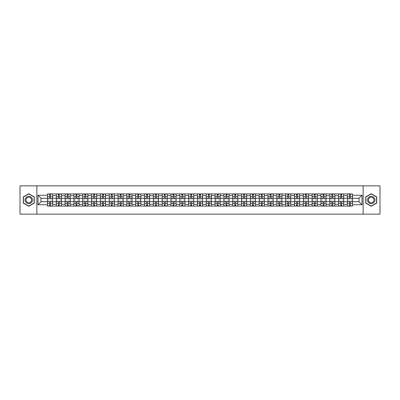 <?xml version="1.0" encoding="UTF-8"?>
<svg xmlns="http://www.w3.org/2000/svg" width="400" height="400" viewBox="0 0 400 400"><rect width="100%" height="100%" fill="white"/><g stroke="black" fill="none" stroke-linecap="round" stroke-linejoin="round"><path stroke-width="0.6" d="M363.15 214.14L380 214.14L380 185.86L20 185.86L20 214.14L363.15 214.14L363.15 185.86M56.305 206.08L56.305 195.645L52.575 195.645L52.575 206.08M52.575 195.645L52.575 193.92M56.305 195.645L56.305 193.92M61.395 193.92L61.395 206.08M65.125 206.08L65.125 193.92M70.215 193.92L70.215 206.08M73.95 206.08L73.95 193.92M79.04 193.92L79.04 206.08M82.77 206.08L82.77 193.92M87.86 193.92L87.86 206.08M91.595 206.08L91.595 193.92M96.68 193.92L96.68 206.08M100.415 206.08L100.415 193.92M105.505 193.92L105.505 206.08M109.235 206.08L109.235 193.92M114.325 193.92L114.325 206.08M118.06 206.08L118.06 193.92M123.15 193.92L123.15 206.08M126.88 206.08L126.88 193.92M131.97 193.92L131.97 206.08M135.7 206.08L135.7 193.92M140.79 193.92L140.79 206.08M144.525 206.08L144.525 193.92M149.615 193.92L149.615 206.08M153.345 206.08L153.345 193.92M158.435 193.92L158.435 206.08M162.17 206.08L162.17 193.92M167.255 193.92L167.255 206.08M170.99 206.08L170.99 193.92M176.08 193.92L176.08 206.08M179.81 206.08L179.81 193.92M184.9 193.92L184.9 206.08M188.635 206.08L188.635 193.92M193.725 193.92L193.725 206.08M197.455 206.08L197.455 193.92M202.545 193.92L202.545 206.08M206.275 206.08L206.275 193.92M211.365 193.92L211.365 206.08M215.1 206.08L215.1 193.92M220.19 193.92L220.19 206.08M223.92 206.08L223.92 193.92M229.01 193.92L229.01 206.08M232.745 206.08L232.745 193.92M237.83 193.92L237.83 206.08M241.565 206.08L241.565 193.92M246.655 193.92L246.655 206.08M250.385 206.08L250.385 193.92M255.475 193.92L255.475 206.08M259.21 206.08L259.21 193.92M264.3 193.92L264.3 206.08M268.03 206.08L268.03 193.92M273.12 193.92L273.12 206.08M276.85 206.08L276.85 193.92M281.94 193.92L281.94 206.08M285.675 206.08L285.675 193.92M290.765 193.92L290.765 206.08M294.495 206.08L294.495 193.92M299.585 193.92L299.585 206.08M303.32 206.08L303.32 193.92M308.405 193.92L308.405 206.08M312.14 206.08L312.14 193.92M317.23 193.92L317.23 206.08M320.96 206.08L320.96 193.92M326.05 193.92L326.05 206.08M329.785 206.08L329.785 193.92M334.875 193.92L334.875 206.08M338.605 206.08L338.605 193.92M343.695 193.92L343.695 206.08M347.425 206.08L347.425 193.92M347.425 201.755L343.695 201.755M338.605 201.755L334.875 201.755M329.785 201.755L326.05 201.755M320.96 201.755L317.23 201.755M312.14 201.755L308.405 201.755M303.32 201.755L299.585 201.755M294.495 201.755L290.765 201.755M285.675 201.755L281.94 201.755M276.85 201.755L273.12 201.755M268.03 201.755L264.3 201.755M259.21 201.755L255.475 201.755M250.385 201.755L246.655 201.755M241.565 201.755L237.83 201.755M232.745 201.755L229.01 201.755M223.92 201.755L220.19 201.755M215.1 201.755L211.365 201.755M206.275 201.755L202.545 201.755M197.455 201.755L193.725 201.755M188.635 201.755L184.9 201.755M179.81 201.755L176.08 201.755M170.99 201.755L167.255 201.755M162.17 201.755L158.435 201.755M153.345 201.755L149.615 201.755M144.525 201.755L140.79 201.755M135.7 201.755L131.97 201.755M126.88 201.755L123.15 201.755M118.06 201.755L114.325 201.755M109.235 201.755L105.505 201.755M100.415 201.755L96.68 201.755M91.595 201.755L87.86 201.755M82.77 201.755L79.04 201.755M73.95 201.755L70.215 201.755M65.125 201.755L61.395 201.755M56.305 201.755L52.575 201.755M347.425 198.245L343.695 198.245M338.605 198.245L334.875 198.245M329.785 198.245L326.05 198.245M320.96 198.245L317.23 198.245M312.14 198.245L308.405 198.245M303.32 198.245L299.585 198.245M294.495 198.245L290.765 198.245M285.675 198.245L281.94 198.245M276.85 198.245L273.12 198.245M268.03 198.245L264.3 198.245M259.21 198.245L255.475 198.245M250.385 198.245L246.655 198.245M241.565 198.245L237.83 198.245M232.745 198.245L229.01 198.245M223.92 198.245L220.19 198.245M215.1 198.245L211.365 198.245M206.275 198.245L202.545 198.245M197.455 198.245L193.725 198.245M188.635 198.245L184.9 198.245M179.81 198.245L176.08 198.245M170.99 198.245L167.255 198.245M162.17 198.245L158.435 198.245M153.345 198.245L149.615 198.245M144.525 198.245L140.79 198.245M135.7 198.245L131.97 198.245M126.88 198.245L123.15 198.245M118.06 198.245L114.325 198.245M109.235 198.245L105.505 198.245M100.415 198.245L96.68 198.245M91.595 198.245L87.86 198.245M82.77 198.245L79.04 198.245M73.95 198.245L70.215 198.245M65.125 198.245L61.395 198.245M56.305 198.245L52.575 198.245M40.98 201.755L47.485 201.755L47.485 198.245L40.98 198.245L40.98 201.755L37.985 204.75L37.985 195.25L47.485 195.25L47.485 198.245M352.515 198.245L352.515 201.755L359.02 201.755L359.02 198.245L352.515 198.245L352.515 193.92L47.485 193.92L47.485 195.25M352.515 195.25L362.015 195.25L362.015 204.75L352.515 204.75L352.515 201.755M47.485 201.755L47.485 206.08L352.515 206.08L352.515 204.75M47.485 204.75L37.985 204.75M36.85 214.14L36.85 185.86M34.22 196.85L28.765 193.7L23.31 196.85L23.31 203.15L28.765 206.3L34.22 203.15L34.22 196.85M376.69 196.85L371.235 193.7L365.78 196.85L365.78 203.15L371.235 206.3L376.69 203.15L376.69 196.85M50.51 205.23L49.55 205.23M49.55 194.77L50.51 194.77M59.33 205.23L58.37 205.23M58.37 194.77L59.33 194.77M68.155 205.23L67.19 205.23M67.19 194.77L68.155 194.77M76.975 205.23L76.015 205.23M76.015 194.77L76.975 194.77M85.795 205.23L84.835 205.23M84.835 194.77L85.795 194.77M94.62 205.23L93.655 205.23M93.655 194.77L94.62 194.77M103.44 205.23L102.48 205.23M102.48 194.77L103.44 194.77M112.26 205.23L111.3 205.23M111.3 194.77L112.26 194.77M121.085 205.23L120.125 205.23M120.125 194.77L121.085 194.77M129.905 205.23L128.945 205.23M128.945 194.77L129.905 194.77M138.73 205.23L137.765 205.23M137.765 194.77L138.73 194.77M147.55 205.23L146.59 205.23M146.59 194.77L147.55 194.77M156.37 205.23L155.41 205.23M155.41 194.77L156.37 194.77M165.195 205.23L164.23 205.23M164.23 194.77L165.195 194.77M174.015 205.23L173.055 205.23M173.055 194.77L174.015 194.77M182.835 205.23L181.875 205.23M181.875 194.77L182.835 194.77M191.66 205.23L190.695 205.23M190.695 194.77L191.66 194.77M200.48 205.23L199.52 205.23M199.52 194.77L200.48 194.77M209.305 205.23L208.34 205.23M208.34 194.77L209.305 194.77M218.125 205.23L217.165 205.23M217.165 194.77L218.125 194.77M226.945 205.23L225.985 205.23M225.985 194.77L226.945 194.77M235.77 205.23L234.805 205.23M234.805 194.77L235.77 194.77M244.59 205.23L243.63 205.23M243.63 194.77L244.59 194.77M253.41 205.23L252.45 205.23M252.45 194.77L253.41 194.77M262.235 205.23L261.27 205.23M261.27 194.77L262.235 194.77M271.055 205.23L270.095 205.23M270.095 194.77L271.055 194.77M279.875 205.23L278.915 205.23M278.915 194.77L279.875 194.77M288.7 205.23L287.74 205.23M287.74 194.77L288.7 194.77M297.52 205.23L296.56 205.23M296.56 194.77L297.52 194.77M306.345 205.23L305.38 205.23M305.38 194.77L306.345 194.77M315.165 205.23L314.205 205.23M314.205 194.77L315.165 194.77M323.985 205.23L323.025 205.23M323.025 194.77L323.985 194.77M332.81 205.23L331.845 205.23M331.845 194.77L332.81 194.77M341.63 205.23L340.67 205.23M340.67 194.77L341.63 194.77M350.45 205.23L349.49 205.23M349.49 194.77L350.45 194.77M37.985 195.25L40.98 198.245M359.02 201.755L362.015 204.75M359.02 198.245L362.015 195.25M50.51 198.785L50.51 193.975L52.545 193.975L52.545 198.785L50.51 198.785M49.55 194.715L50.51 194.715M51.33 193.975L47.51 193.975L47.51 198.785L49.55 198.785L49.55 193.975L48.73 193.975M49.55 201.215L49.55 206.025L47.51 206.025L47.51 201.215L49.55 201.215M50.51 205.285L49.55 205.285M48.73 206.025L52.545 206.025L52.545 201.215L50.51 201.215L50.51 206.025L51.33 206.025M59.33 198.785L59.33 193.975L61.365 193.975L61.365 198.785L59.33 198.785M58.37 194.715L59.33 194.715M60.15 193.975L56.335 193.975L56.335 198.785L58.37 198.785L58.37 193.975L57.55 193.975M68.155 198.785L68.155 193.975L70.19 193.975L70.19 198.785L68.155 198.785M67.19 194.715L68.155 194.715M68.975 193.975L65.155 193.975L65.155 198.785L67.19 198.785L67.19 193.975L66.37 193.975M25.58 201.84A3.675 3.675 0 0 0 30.605 203.185A3.675 3.675 0 0 0 31.95 198.16A3.675 3.675 0 0 0 26.925 196.815A3.675 3.675 0 0 0 25.58 201.84M26.355 201.39A2.785 2.785 0 0 0 30.155 202.41A2.785 2.785 0 0 0 31.175 198.61A2.785 2.785 0 0 0 27.375 197.59A2.785 2.785 0 0 0 26.355 201.39M28.765 193.895L34.055 196.945L34.055 203.055L28.765 206.105L23.48 203.055L23.48 196.945L28.765 193.895M368.05 201.84A3.675 3.675 0 0 0 373.075 203.185A3.675 3.675 0 0 0 374.42 198.16A3.675 3.675 0 0 0 369.395 196.815A3.675 3.675 0 0 0 368.05 201.84M368.825 201.39A2.785 2.785 0 0 0 372.625 202.41A2.785 2.785 0 0 0 373.645 198.61A2.785 2.785 0 0 0 369.845 197.59A2.785 2.785 0 0 0 368.825 201.39M371.235 193.895L376.52 196.945L376.52 203.055L371.235 206.105L365.945 203.055L365.945 196.945L371.235 193.895M58.37 201.215L58.37 206.025L56.335 206.025L56.335 201.215L58.37 201.215M59.33 205.285L58.37 205.285M57.55 206.025L61.365 206.025L61.365 201.215L59.33 201.215L59.33 206.025L60.15 206.025M67.19 201.215L67.19 206.025L65.155 206.025L65.155 201.215L67.19 201.215M68.155 205.285L67.19 205.285M66.37 206.025L70.19 206.025L70.19 201.215L68.155 201.215L68.155 206.025L68.975 206.025M76.975 198.785L76.975 193.975L79.01 193.975L79.01 198.785L76.975 198.785M76.015 194.715L76.975 194.715M77.795 193.975L73.975 193.975L73.975 198.785L76.015 198.785L76.015 193.975L75.195 193.975M85.795 198.785L85.795 193.975L87.83 193.975L87.83 198.785L85.795 198.785M84.835 194.715L85.795 194.715M86.615 193.975L82.8 193.975L82.8 198.785L84.835 198.785L84.835 193.975L84.015 193.975M94.62 198.785L94.62 193.975L96.655 193.975L96.655 198.785L94.62 198.785M93.655 194.715L94.62 194.715M95.44 193.975L91.62 193.975L91.62 198.785L93.655 198.785L93.655 193.975L92.835 193.975M76.015 201.215L76.015 206.025L73.975 206.025L73.975 201.215L76.015 201.215M76.975 205.285L76.015 205.285M75.195 206.025L79.01 206.025L79.01 201.215L76.975 201.215L76.975 206.025L77.795 206.025M84.835 201.215L84.835 206.025L82.8 206.025L82.8 201.215L84.835 201.215M85.795 205.285L84.835 205.285M84.015 206.025L87.83 206.025L87.83 201.215L85.795 201.215L85.795 206.025L86.615 206.025M93.655 201.215L93.655 206.025L91.62 206.025L91.62 201.215L93.655 201.215M94.62 205.285L93.655 205.285M92.835 206.025L96.655 206.025L96.655 201.215L94.62 201.215L94.62 206.025L95.44 206.025M103.44 198.785L103.44 193.975L105.475 193.975L105.475 198.785L103.44 198.785M102.48 194.715L103.44 194.715M104.26 193.975L100.445 193.975L100.445 198.785L102.48 198.785L102.48 193.975L101.66 193.975M102.48 201.215L102.48 206.025L100.445 206.025L100.445 201.215L102.48 201.215M103.44 205.285L102.48 205.285M101.66 206.025L105.475 206.025L105.475 201.215L103.44 201.215L103.44 206.025L104.26 206.025M112.26 198.785L112.26 193.975L114.3 193.975L114.3 198.785L112.26 198.785M111.3 194.715L112.26 194.715M113.08 193.975L109.265 193.975L109.265 198.785L111.3 198.785L111.3 193.975L110.48 193.975M111.3 201.215L111.3 206.025L109.265 206.025L109.265 201.215L111.3 201.215M112.26 205.285L111.3 205.285M110.48 206.025L114.3 206.025L114.3 201.215L112.26 201.215L112.26 206.025L113.08 206.025M121.085 198.785L121.085 193.975L123.12 193.975L123.12 198.785L121.085 198.785M120.125 194.715L121.085 194.715M121.905 193.975L118.085 193.975L118.085 198.785L120.125 198.785L120.125 193.975L119.305 193.975M120.125 201.215L120.125 206.025L118.085 206.025L118.085 201.215L120.125 201.215M121.085 205.285L120.125 205.285M119.305 206.025L123.12 206.025L123.12 201.215L121.085 201.215L121.085 206.025L121.905 206.025M129.905 198.785L129.905 193.975L131.94 193.975L131.94 198.785L129.905 198.785M128.945 194.715L129.905 194.715M130.725 193.975L126.91 193.975L126.91 198.785L128.945 198.785L128.945 193.975L128.125 193.975M128.945 201.215L128.945 206.025L126.91 206.025L126.91 201.215L128.945 201.215M129.905 205.285L128.945 205.285M128.125 206.025L131.94 206.025L131.94 201.215L129.905 201.215L129.905 206.025L130.725 206.025M138.73 198.785L138.73 193.975L140.765 193.975L140.765 198.785L138.73 198.785M137.765 194.715L138.73 194.715M139.55 193.975L135.73 193.975L135.73 198.785L137.765 198.785L137.765 193.975L136.945 193.975M147.55 198.785L147.55 193.975L149.585 193.975L149.585 198.785L147.55 198.785M146.59 194.715L147.55 194.715M148.37 193.975L144.55 193.975L144.55 198.785L146.59 198.785L146.59 193.975L145.77 193.975M156.37 198.785L156.37 193.975L158.405 193.975L158.405 198.785L156.37 198.785M155.41 194.715L156.37 194.715M157.19 193.975L153.375 193.975L153.375 198.785L155.41 198.785L155.41 193.975L154.59 193.975M165.195 198.785L165.195 193.975L167.23 193.975L167.23 198.785L165.195 198.785M164.23 194.715L165.195 194.715M166.015 193.975L162.195 193.975L162.195 198.785L164.23 198.785L164.23 193.975L163.41 193.975M174.015 198.785L174.015 193.975L176.05 193.975L176.05 198.785L174.015 198.785M173.055 194.715L174.015 194.715M174.835 193.975L171.02 193.975L171.02 198.785L173.055 198.785L173.055 193.975L172.235 193.975M182.835 198.785L182.835 193.975L184.875 193.975L184.875 198.785L182.835 198.785M181.875 194.715L182.835 194.715M183.655 193.975L179.84 193.975L179.84 198.785L181.875 198.785L181.875 193.975L181.055 193.975M137.765 201.215L137.765 206.025L135.73 206.025L135.73 201.215L137.765 201.215M138.73 205.285L137.765 205.285M136.945 206.025L140.765 206.025L140.765 201.215L138.73 201.215L138.73 206.025L139.55 206.025M146.59 201.215L146.59 206.025L144.55 206.025L144.55 201.215L146.59 201.215M147.55 205.285L146.59 205.285M145.77 206.025L149.585 206.025L149.585 201.215L147.55 201.215L147.55 206.025L148.37 206.025M155.41 201.215L155.41 206.025L153.375 206.025L153.375 201.215L155.41 201.215M156.37 205.285L155.41 205.285M154.59 206.025L158.405 206.025L158.405 201.215L156.37 201.215L156.37 206.025L157.19 206.025M164.23 201.215L164.23 206.025L162.195 206.025L162.195 201.215L164.23 201.215M165.195 205.285L164.23 205.285M163.41 206.025L167.23 206.025L167.23 201.215L165.195 201.215L165.195 206.025L166.015 206.025M173.055 201.215L173.055 206.025L171.02 206.025L171.02 201.215L173.055 201.215M174.015 205.285L173.055 205.285M172.235 206.025L176.05 206.025L176.05 201.215L174.015 201.215L174.015 206.025L174.835 206.025M181.875 201.215L181.875 206.025L179.84 206.025L179.84 201.215L181.875 201.215M182.835 205.285L181.875 205.285M181.055 206.025L184.875 206.025L184.875 201.215L182.835 201.215L182.835 206.025L183.655 206.025M191.66 198.785L191.66 193.975L193.695 193.975L193.695 198.785L191.66 198.785M190.695 194.715L191.66 194.715M192.48 193.975L188.66 193.975L188.66 198.785L190.695 198.785L190.695 193.975L189.875 193.975M190.695 201.215L190.695 206.025L188.66 206.025L188.66 201.215L190.695 201.215M191.66 205.285L190.695 205.285M189.875 206.025L193.695 206.025L193.695 201.215L191.66 201.215L191.66 206.025L192.48 206.025M200.48 198.785L200.48 193.975L202.515 193.975L202.515 198.785L200.48 198.785M199.52 194.715L200.48 194.715M201.3 193.975L197.485 193.975L197.485 198.785L199.52 198.785L199.52 193.975L198.7 193.975M199.52 201.215L199.52 206.025L197.485 206.025L197.485 201.215L199.52 201.215M200.48 205.285L199.52 205.285M198.7 206.025L202.515 206.025L202.515 201.215L200.48 201.215L200.48 206.025L201.3 206.025M209.305 198.785L209.305 193.975L211.34 193.975L211.34 198.785L209.305 198.785M208.34 194.715L209.305 194.715M210.125 193.975L206.305 193.975L206.305 198.785L208.34 198.785L208.34 193.975L207.52 193.975M208.34 201.215L208.34 206.025L206.305 206.025L206.305 201.215L208.34 201.215M209.305 205.285L208.34 205.285M207.52 206.025L211.34 206.025L211.34 201.215L209.305 201.215L209.305 206.025L210.125 206.025M218.125 198.785L218.125 193.975L220.16 193.975L220.16 198.785L218.125 198.785M217.165 194.715L218.125 194.715M218.945 193.975L215.125 193.975L215.125 198.785L217.165 198.785L217.165 193.975L216.345 193.975M217.165 201.215L217.165 206.025L215.125 206.025L215.125 201.215L217.165 201.215M218.125 205.285L217.165 205.285M216.345 206.025L220.16 206.025L220.16 201.215L218.125 201.215L218.125 206.025L218.945 206.025M226.945 198.785L226.945 193.975L228.98 193.975L228.98 198.785L226.945 198.785M225.985 194.715L226.945 194.715M227.765 193.975L223.95 193.975L223.95 198.785L225.985 198.785L225.985 193.975L225.165 193.975M225.985 201.215L225.985 206.025L223.95 206.025L223.95 201.215L225.985 201.215M226.945 205.285L225.985 205.285M225.165 206.025L228.98 206.025L228.98 201.215L226.945 201.215L226.945 206.025L227.765 206.025M235.77 198.785L235.77 193.975L237.805 193.975L237.805 198.785L235.77 198.785M234.805 194.715L235.77 194.715M236.59 193.975L232.77 193.975L232.77 198.785L234.805 198.785L234.805 193.975L233.985 193.975M234.805 201.215L234.805 206.025L232.77 206.025L232.77 201.215L234.805 201.215M235.77 205.285L234.805 205.285M233.985 206.025L237.805 206.025L237.805 201.215L235.77 201.215L235.77 206.025L236.59 206.025M244.59 198.785L244.59 193.975L246.625 193.975L246.625 198.785L244.59 198.785M243.63 194.715L244.59 194.715M245.41 193.975L241.595 193.975L241.595 198.785L243.63 198.785L243.63 193.975L242.81 193.975M243.63 201.215L243.63 206.025L241.595 206.025L241.595 201.215L243.63 201.215M244.59 205.285L243.63 205.285M242.81 206.025L246.625 206.025L246.625 201.215L244.59 201.215L244.59 206.025L245.41 206.025M253.41 198.785L253.41 193.975L255.45 193.975L255.45 198.785L253.41 198.785M252.45 194.715L253.41 194.715M254.23 193.975L250.415 193.975L250.415 198.785L252.45 198.785L252.45 193.975L251.63 193.975M252.45 201.215L252.45 206.025L250.415 206.025L250.415 201.215L252.45 201.215M253.41 205.285L252.45 205.285M251.63 206.025L255.45 206.025L255.45 201.215L253.41 201.215L253.41 206.025L254.23 206.025M262.235 198.785L262.235 193.975L264.27 193.975L264.27 198.785L262.235 198.785M261.27 194.715L262.235 194.715M263.055 193.975L259.235 193.975L259.235 198.785L261.27 198.785L261.27 193.975L260.45 193.975M261.27 201.215L261.27 206.025L259.235 206.025L259.235 201.215L261.27 201.215M262.235 205.285L261.27 205.285M260.45 206.025L264.27 206.025L264.27 201.215L262.235 201.215L262.235 206.025L263.055 206.025M271.055 198.785L271.055 193.975L273.09 193.975L273.09 198.785L271.055 198.785M270.095 194.715L271.055 194.715M271.875 193.975L268.06 193.975L268.06 198.785L270.095 198.785L270.095 193.975L269.275 193.975M270.095 201.215L270.095 206.025L268.06 206.025L268.06 201.215L270.095 201.215M271.055 205.285L270.095 205.285M269.275 206.025L273.09 206.025L273.09 201.215L271.055 201.215L271.055 206.025L271.875 206.025M279.875 198.785L279.875 193.975L281.915 193.975L281.915 198.785L279.875 198.785M278.915 194.715L279.875 194.715M280.695 193.975L276.88 193.975L276.88 198.785L278.915 198.785L278.915 193.975L278.095 193.975M278.915 201.215L278.915 206.025L276.88 206.025L276.88 201.215L278.915 201.215M279.875 205.285L278.915 205.285M278.095 206.025L281.915 206.025L281.915 201.215L279.875 201.215L279.875 206.025L280.695 206.025M288.7 198.785L288.7 193.975L290.735 193.975L290.735 198.785L288.7 198.785M287.74 194.715L288.7 194.715M289.52 193.975L285.7 193.975L285.7 198.785L287.74 198.785L287.74 193.975L286.92 193.975M287.74 201.215L287.74 206.025L285.7 206.025L285.7 201.215L287.74 201.215M288.7 205.285L287.74 205.285M286.92 206.025L290.735 206.025L290.735 201.215L288.7 201.215L288.7 206.025L289.52 206.025M297.52 198.785L297.52 193.975L299.555 193.975L299.555 198.785L297.52 198.785M296.56 194.715L297.52 194.715M298.34 193.975L294.525 193.975L294.525 198.785L296.56 198.785L296.56 193.975L295.74 193.975M296.56 201.215L296.56 206.025L294.525 206.025L294.525 201.215L296.56 201.215M297.52 205.285L296.56 205.285M295.74 206.025L299.555 206.025L299.555 201.215L297.52 201.215L297.52 206.025L298.34 206.025M306.345 198.785L306.345 193.975L308.38 193.975L308.38 198.785L306.345 198.785M305.38 194.715L306.345 194.715M307.165 193.975L303.345 193.975L303.345 198.785L305.38 198.785L305.38 193.975L304.56 193.975M305.38 201.215L305.38 206.025L303.345 206.025L303.345 201.215L305.38 201.215M306.345 205.285L305.38 205.285M304.56 206.025L308.38 206.025L308.38 201.215L306.345 201.215L306.345 206.025L307.165 206.025M315.165 198.785L315.165 193.975L317.2 193.975L317.2 198.785L315.165 198.785M314.205 194.715L315.165 194.715M315.985 193.975L312.17 193.975L312.17 198.785L314.205 198.785L314.205 193.975L313.385 193.975M314.205 201.215L314.205 206.025L312.17 206.025L312.17 201.215L314.205 201.215M315.165 205.285L314.205 205.285M313.385 206.025L317.2 206.025L317.2 201.215L315.165 201.215L315.165 206.025L315.985 206.025M323.985 198.785L323.985 193.975L326.025 193.975L326.025 198.785L323.985 198.785M323.025 194.715L323.985 194.715M324.805 193.975L320.99 193.975L320.99 198.785L323.025 198.785L323.025 193.975L322.205 193.975M323.025 201.215L323.025 206.025L320.99 206.025L320.99 201.215L323.025 201.215M323.985 205.285L323.025 205.285M322.205 206.025L326.025 206.025L326.025 201.215L323.985 201.215L323.985 206.025L324.805 206.025M332.81 198.785L332.81 193.975L334.845 193.975L334.845 198.785L332.81 198.785M331.845 194.715L332.81 194.715M333.63 193.975L329.81 193.975L329.81 198.785L331.845 198.785L331.845 193.975L331.025 193.975M331.845 201.215L331.845 206.025L329.81 206.025L329.81 201.215L331.845 201.215M332.81 205.285L331.845 205.285M331.025 206.025L334.845 206.025L334.845 201.215L332.81 201.215L332.81 206.025L333.63 206.025M341.63 198.785L341.63 193.975L343.665 193.975L343.665 198.785L341.63 198.785M340.67 194.715L341.63 194.715M342.45 193.975L338.635 193.975L338.635 198.785L340.67 198.785L340.67 193.975L339.85 193.975M340.67 201.215L340.67 206.025L338.635 206.025L338.635 201.215L340.67 201.215M341.63 205.285L340.67 205.285M339.85 206.025L343.665 206.025L343.665 201.215L341.63 201.215L341.63 206.025L342.45 206.025M350.45 198.785L350.45 193.975L352.49 193.975L352.49 198.785L350.45 198.785M349.49 194.715L350.45 194.715M351.27 193.975L347.455 193.975L347.455 198.785L349.49 198.785L349.49 193.975L348.67 193.975M349.49 201.215L349.49 206.025L347.455 206.025L347.455 201.215L349.49 201.215M350.45 205.285L349.49 205.285M348.67 206.025L352.49 206.025L352.49 201.215L350.45 201.215L350.45 206.025L351.27 206.025M338.605 195.645L334.875 195.645M329.785 195.645L326.05 195.645M320.96 195.645L317.23 195.645M312.14 195.645L308.405 195.645M303.32 195.645L299.585 195.645M294.495 195.645L290.765 195.645M285.675 195.645L281.94 195.645M276.85 195.645L273.12 195.645M268.03 195.645L264.3 195.645M259.21 195.645L255.475 195.645M250.385 195.645L246.655 195.645M241.565 195.645L237.83 195.645M232.745 195.645L229.01 195.645M223.92 195.645L220.19 195.645M215.1 195.645L211.365 195.645M206.275 195.645L202.545 195.645M197.455 195.645L193.725 195.645M188.635 195.645L184.9 195.645M179.81 195.645L176.08 195.645M170.99 195.645L167.255 195.645M162.17 195.645L158.435 195.645M153.345 195.645L149.615 195.645M144.525 195.645L140.79 195.645M135.7 195.645L131.97 195.645M126.88 195.645L123.15 195.645M118.06 195.645L114.325 195.645M109.235 195.645L105.505 195.645M100.415 195.645L96.68 195.645M91.595 195.645L87.86 195.645M82.77 195.645L79.04 195.645M73.95 195.645L70.215 195.645M65.125 195.645L61.395 195.645M347.425 195.645L343.695 195.645M338.605 204.355L334.875 204.355M329.785 204.355L326.05 204.355M320.96 204.355L317.23 204.355M312.14 204.355L308.405 204.355M303.32 204.355L299.585 204.355M294.495 204.355L290.765 204.355M285.675 204.355L281.94 204.355M276.85 204.355L273.12 204.355M268.03 204.355L264.3 204.355M259.21 204.355L255.475 204.355M250.385 204.355L246.655 204.355M241.565 204.355L237.83 204.355M232.745 204.355L229.01 204.355M223.92 204.355L220.19 204.355M215.1 204.355L211.365 204.355M206.275 204.355L202.545 204.355M197.455 204.355L193.725 204.355M188.635 204.355L184.9 204.355M179.81 204.355L176.08 204.355M170.99 204.355L167.255 204.355M162.17 204.355L158.435 204.355M153.345 204.355L149.615 204.355M144.525 204.355L140.79 204.355M135.7 204.355L131.97 204.355M126.88 204.355L123.15 204.355M118.06 204.355L114.325 204.355M109.235 204.355L105.505 204.355M100.415 204.355L96.68 204.355M91.595 204.355L87.86 204.355M82.77 204.355L79.04 204.355M73.95 204.355L70.215 204.355M65.125 204.355L61.395 204.355M56.305 204.355L52.575 204.355M347.425 204.355L343.695 204.355M50.51 198.665L52.545 198.665M50.51 196.755L52.545 196.755M47.51 198.665L49.55 198.665M47.51 196.755L49.55 196.755M49.55 201.335L47.51 201.335M49.55 203.245L47.51 203.245M52.545 201.335L50.51 201.335M52.545 203.245L50.51 203.245M59.33 198.665L61.365 198.665M59.33 196.755L61.365 196.755M56.335 198.665L58.37 198.665M56.335 196.755L58.37 196.755M68.155 198.665L70.19 198.665M68.155 196.755L70.19 196.755M65.155 198.665L67.19 198.665M65.155 196.755L67.19 196.755M58.37 201.335L56.335 201.335M58.37 203.245L56.335 203.245M61.365 201.335L59.33 201.335M61.365 203.245L59.33 203.245M67.19 201.335L65.155 201.335M67.19 203.245L65.155 203.245M70.19 201.335L68.155 201.335M70.19 203.245L68.155 203.245M76.975 198.665L79.01 198.665M76.975 196.755L79.01 196.755M73.975 198.665L76.015 198.665M73.975 196.755L76.015 196.755M85.795 198.665L87.83 198.665M85.795 196.755L87.83 196.755M82.8 198.665L84.835 198.665M82.8 196.755L84.835 196.755M94.62 198.665L96.655 198.665M94.62 196.755L96.655 196.755M91.62 198.665L93.655 198.665M91.62 196.755L93.655 196.755M76.015 201.335L73.975 201.335M76.015 203.245L73.975 203.245M79.01 201.335L76.975 201.335M79.01 203.245L76.975 203.245M84.835 201.335L82.8 201.335M84.835 203.245L82.8 203.245M87.83 201.335L85.795 201.335M87.83 203.245L85.795 203.245M93.655 201.335L91.62 201.335M93.655 203.245L91.62 203.245M96.655 201.335L94.62 201.335M96.655 203.245L94.62 203.245M103.44 198.665L105.475 198.665M103.44 196.755L105.475 196.755M100.445 198.665L102.48 198.665M100.445 196.755L102.48 196.755M102.48 201.335L100.445 201.335M102.48 203.245L100.445 203.245M105.475 201.335L103.44 201.335M105.475 203.245L103.44 203.245M112.26 198.665L114.3 198.665M112.26 196.755L114.3 196.755M109.265 198.665L111.3 198.665M109.265 196.755L111.3 196.755M111.3 201.335L109.265 201.335M111.3 203.245L109.265 203.245M114.3 201.335L112.26 201.335M114.3 203.245L112.26 203.245M121.085 198.665L123.12 198.665M121.085 196.755L123.12 196.755M118.085 198.665L120.125 198.665M118.085 196.755L120.125 196.755M120.125 201.335L118.085 201.335M120.125 203.245L118.085 203.245M123.12 201.335L121.085 201.335M123.12 203.245L121.085 203.245M129.905 198.665L131.94 198.665M129.905 196.755L131.94 196.755M126.91 198.665L128.945 198.665M126.91 196.755L128.945 196.755M128.945 201.335L126.91 201.335M128.945 203.245L126.91 203.245M131.94 201.335L129.905 201.335M131.94 203.245L129.905 203.245M138.73 198.665L140.765 198.665M138.73 196.755L140.765 196.755M135.73 198.665L137.765 198.665M135.73 196.755L137.765 196.755M147.55 198.665L149.585 198.665M147.55 196.755L149.585 196.755M144.55 198.665L146.59 198.665M144.55 196.755L146.59 196.755M156.37 198.665L158.405 198.665M156.37 196.755L158.405 196.755M153.375 198.665L155.41 198.665M153.375 196.755L155.41 196.755M165.195 198.665L167.23 198.665M165.195 196.755L167.23 196.755M162.195 198.665L164.23 198.665M162.195 196.755L164.23 196.755M174.015 198.665L176.05 198.665M174.015 196.755L176.05 196.755M171.02 198.665L173.055 198.665M171.02 196.755L173.055 196.755M182.835 198.665L184.875 198.665M182.835 196.755L184.875 196.755M179.84 198.665L181.875 198.665M179.84 196.755L181.875 196.755M137.765 201.335L135.73 201.335M137.765 203.245L135.73 203.245M140.765 201.335L138.73 201.335M140.765 203.245L138.73 203.245M146.59 201.335L144.55 201.335M146.59 203.245L144.55 203.245M149.585 201.335L147.55 201.335M149.585 203.245L147.55 203.245M155.41 201.335L153.375 201.335M155.41 203.245L153.375 203.245M158.405 201.335L156.37 201.335M158.405 203.245L156.37 203.245M164.23 201.335L162.195 201.335M164.23 203.245L162.195 203.245M167.23 201.335L165.195 201.335M167.23 203.245L165.195 203.245M173.055 201.335L171.02 201.335M173.055 203.245L171.02 203.245M176.05 201.335L174.015 201.335M176.05 203.245L174.015 203.245M181.875 201.335L179.84 201.335M181.875 203.245L179.84 203.245M184.875 201.335L182.835 201.335M184.875 203.245L182.835 203.245M191.66 198.665L193.695 198.665M191.66 196.755L193.695 196.755M188.66 198.665L190.695 198.665M188.66 196.755L190.695 196.755M190.695 201.335L188.66 201.335M190.695 203.245L188.66 203.245M193.695 201.335L191.66 201.335M193.695 203.245L191.66 203.245M200.48 198.665L202.515 198.665M200.48 196.755L202.515 196.755M197.485 198.665L199.52 198.665M197.485 196.755L199.52 196.755M199.52 201.335L197.485 201.335M199.52 203.245L197.485 203.245M202.515 201.335L200.48 201.335M202.515 203.245L200.48 203.245M209.305 198.665L211.34 198.665M209.305 196.755L211.34 196.755M206.305 198.665L208.34 198.665M206.305 196.755L208.34 196.755M208.34 201.335L206.305 201.335M208.34 203.245L206.305 203.245M211.34 201.335L209.305 201.335M211.34 203.245L209.305 203.245M218.125 198.665L220.16 198.665M218.125 196.755L220.16 196.755M215.125 198.665L217.165 198.665M215.125 196.755L217.165 196.755M217.165 201.335L215.125 201.335M217.165 203.245L215.125 203.245M220.16 201.335L218.125 201.335M220.16 203.245L218.125 203.245M226.945 198.665L228.98 198.665M226.945 196.755L228.98 196.755M223.95 198.665L225.985 198.665M223.95 196.755L225.985 196.755M225.985 201.335L223.95 201.335M225.985 203.245L223.95 203.245M228.98 201.335L226.945 201.335M228.98 203.245L226.945 203.245M235.77 198.665L237.805 198.665M235.77 196.755L237.805 196.755M232.77 198.665L234.805 198.665M232.77 196.755L234.805 196.755M234.805 201.335L232.77 201.335M234.805 203.245L232.77 203.245M237.805 201.335L235.77 201.335M237.805 203.245L235.77 203.245M244.59 198.665L246.625 198.665M244.59 196.755L246.625 196.755M241.595 198.665L243.63 198.665M241.595 196.755L243.63 196.755M243.63 201.335L241.595 201.335M243.63 203.245L241.595 203.245M246.625 201.335L244.59 201.335M246.625 203.245L244.59 203.245M253.41 198.665L255.45 198.665M253.41 196.755L255.45 196.755M250.415 198.665L252.45 198.665M250.415 196.755L252.45 196.755M252.45 201.335L250.415 201.335M252.45 203.245L250.415 203.245M255.45 201.335L253.41 201.335M255.45 203.245L253.41 203.245M262.235 198.665L264.27 198.665M262.235 196.755L264.27 196.755M259.235 198.665L261.27 198.665M259.235 196.755L261.27 196.755M261.27 201.335L259.235 201.335M261.27 203.245L259.235 203.245M264.27 201.335L262.235 201.335M264.27 203.245L262.235 203.245M271.055 198.665L273.09 198.665M271.055 196.755L273.09 196.755M268.06 198.665L270.095 198.665M268.06 196.755L270.095 196.755M270.095 201.335L268.06 201.335M270.095 203.245L268.06 203.245M273.09 201.335L271.055 201.335M273.09 203.245L271.055 203.245M279.875 198.665L281.915 198.665M279.875 196.755L281.915 196.755M276.88 198.665L278.915 198.665M276.88 196.755L278.915 196.755M278.915 201.335L276.88 201.335M278.915 203.245L276.88 203.245M281.915 201.335L279.875 201.335M281.915 203.245L279.875 203.245M288.7 198.665L290.735 198.665M288.7 196.755L290.735 196.755M285.7 198.665L287.74 198.665M285.7 196.755L287.74 196.755M287.74 201.335L285.7 201.335M287.74 203.245L285.7 203.245M290.735 201.335L288.7 201.335M290.735 203.245L288.7 203.245M297.52 198.665L299.555 198.665M297.52 196.755L299.555 196.755M294.525 198.665L296.56 198.665M294.525 196.755L296.56 196.755M296.56 201.335L294.525 201.335M296.56 203.245L294.525 203.245M299.555 201.335L297.52 201.335M299.555 203.245L297.52 203.245M306.345 198.665L308.38 198.665M306.345 196.755L308.38 196.755M303.345 198.665L305.38 198.665M303.345 196.755L305.38 196.755M305.38 201.335L303.345 201.335M305.38 203.245L303.345 203.245M308.38 201.335L306.345 201.335M308.38 203.245L306.345 203.245M315.165 198.665L317.2 198.665M315.165 196.755L317.2 196.755M312.17 198.665L314.205 198.665M312.17 196.755L314.205 196.755M314.205 201.335L312.17 201.335M314.205 203.245L312.17 203.245M317.2 201.335L315.165 201.335M317.2 203.245L315.165 203.245M323.985 198.665L326.025 198.665M323.985 196.755L326.025 196.755M320.99 198.665L323.025 198.665M320.99 196.755L323.025 196.755M323.025 201.335L320.99 201.335M323.025 203.245L320.99 203.245M326.025 201.335L323.985 201.335M326.025 203.245L323.985 203.245M332.81 198.665L334.845 198.665M332.81 196.755L334.845 196.755M329.81 198.665L331.845 198.665M329.81 196.755L331.845 196.755M331.845 201.335L329.81 201.335M331.845 203.245L329.81 203.245M334.845 201.335L332.81 201.335M334.845 203.245L332.81 203.245M341.63 198.665L343.665 198.665M341.63 196.755L343.665 196.755M338.635 198.665L340.67 198.665M338.635 196.755L340.67 196.755M340.67 201.335L338.635 201.335M340.67 203.245L338.635 203.245M343.665 201.335L341.63 201.335M343.665 203.245L341.63 203.245M350.45 198.665L352.49 198.665M350.45 196.755L352.49 196.755M347.455 198.665L349.49 198.665M347.455 196.755L349.49 196.755M349.49 201.335L347.455 201.335M349.49 203.245L347.455 203.245M352.49 201.335L350.45 201.335M352.49 203.245L350.45 203.245"/></g></svg>
